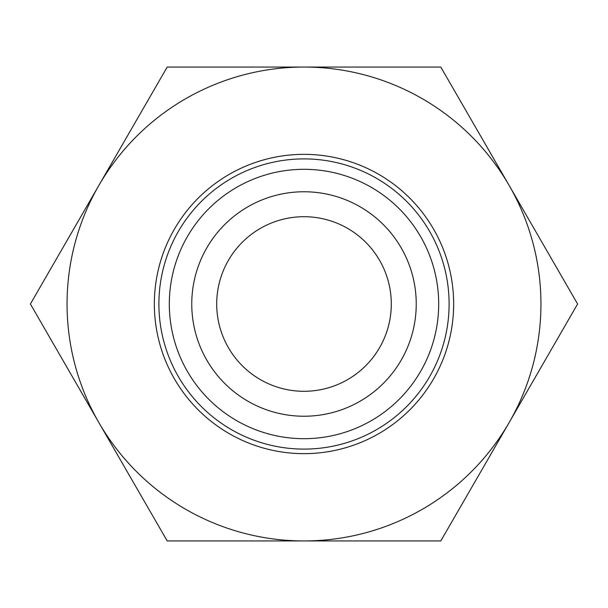 <?xml version="1.0" encoding="UTF-8"?>
<svg xmlns="http://www.w3.org/2000/svg" width="608" height="608" viewBox="0 0 608 608"><rect width="100%" height="100%" fill="white"/><g stroke="black" fill="none" stroke-linecap="round" stroke-linejoin="round"><path stroke-width="0.91" d="M449.099 304A145.099 145.099 0 0 0 304 158.901A145.099 145.099 0 0 0 158.901 304A145.099 145.099 0 0 0 304 449.099A145.099 145.099 0 0 0 449.099 304M438.687 304A134.687 134.687 0 0 0 304 169.313A134.687 134.687 0 0 0 169.313 304A134.687 134.687 0 0 0 304 438.687A134.687 134.687 0 0 0 438.687 304M453.652 304A149.652 149.652 0 0 0 304 154.348A149.652 149.652 0 0 0 154.348 304A149.652 149.652 0 0 0 304 453.652A149.652 149.652 0 0 0 453.652 304M191.763 304A112.237 112.237 0 0 1 304 191.763A112.237 112.237 0 0 1 416.237 304A112.237 112.237 0 0 1 304 416.237A112.237 112.237 0 0 1 191.763 304M391.294 304A87.294 87.294 0 0 0 304 216.706A87.294 87.294 0 0 0 216.706 304A87.294 87.294 0 0 0 304 391.294A87.294 87.294 0 0 0 391.294 304M577.6 304L440.8 67.055L304 67.055A236.945 236.945 0 0 0 98.8 422.469A236.945 236.945 0 0 0 304 540.945L440.8 540.945L509.2 422.469A236.945 236.945 0 0 0 304 67.055L167.2 67.055L30.4 304L167.2 540.945L304 540.945A236.945 236.945 0 0 0 509.2 422.469L577.6 304"/></g></svg>
